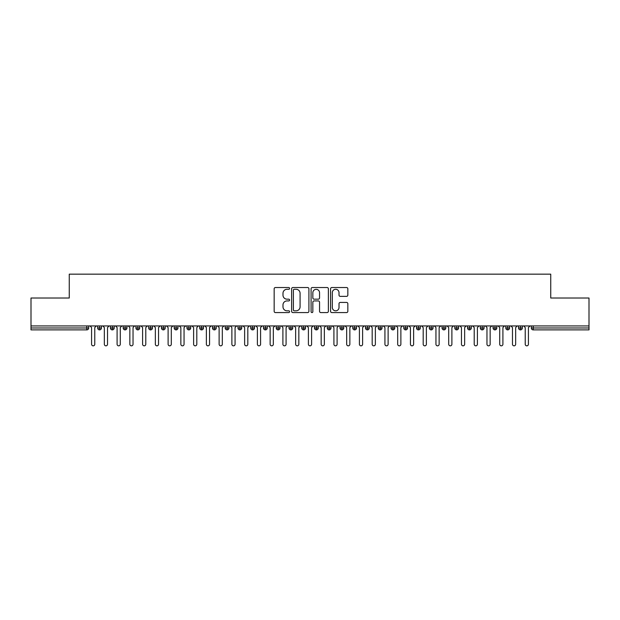 <?xml version="1.0" encoding="UTF-8"?>
<svg xmlns="http://www.w3.org/2000/svg" width="620" height="620" viewBox="0 0 620 620"><rect width="100%" height="100%" fill="white"/><g stroke="black" fill="none" stroke-linecap="round" stroke-linejoin="round"><path stroke-width="0.93" d="M289.594 288.409A0.876 0.876 0 0 0 288.719 287.533L275.42 287.533A1.256 1.256 0 0 0 274.164 288.788L274.164 311.317A1.256 1.256 0 0 0 275.42 312.573L288.719 312.573A0.876 0.876 0 0 0 289.594 311.697A0.876 0.876 0 0 0 288.719 310.822L286.998 310.822A4.007 4.007 0 0 1 282.991 306.815L282.991 304.931A4.007 4.007 0 0 1 286.998 300.925L288.719 300.925A0.876 0.876 0 0 0 289.594 300.049A0.876 0.876 0 0 0 288.719 299.173L286.998 299.173A4.007 4.007 0 0 1 282.991 295.167L282.991 293.291A4.007 4.007 0 0 1 286.998 289.284L288.719 289.284A0.876 0.876 0 0 0 289.594 288.409M346.588 296.36A1.256 1.256 0 0 0 347.836 295.104L347.836 288.788A1.256 1.256 0 0 0 346.588 287.533L331.816 287.533A1.256 1.256 0 0 0 330.561 288.788L330.561 311.317A1.256 1.256 0 0 0 331.816 312.573L346.588 312.573A1.256 1.256 0 0 0 347.836 311.317L347.836 303.684A1.256 1.256 0 0 0 346.588 302.428L340.264 302.428A1.256 1.256 0 0 0 339.016 303.684L339.016 307.466A3.348 3.348 0 0 1 335.668 310.822A3.348 3.348 0 0 1 332.312 307.466L332.312 292.632A3.348 3.348 0 0 1 335.668 289.284A3.348 3.348 0 0 1 339.016 292.632L339.016 295.104A1.256 1.256 0 0 0 340.264 296.36L346.588 296.36M31 325.942L589 325.942L589 298.011L550.738 298.011L550.738 274.164L69.262 274.164L69.262 298.011L31 298.011L31 327.98L86.769 327.98L86.769 325.942M308.907 288.788A1.256 1.256 0 0 0 307.652 287.533L292.88 287.533A1.256 1.256 0 0 0 291.625 288.788L291.625 311.317A1.256 1.256 0 0 0 292.88 312.573L307.652 312.573A1.256 1.256 0 0 0 308.907 311.317L308.907 288.788M312.348 287.533L327.12 287.533A1.256 1.256 0 0 1 328.375 288.788L328.375 311.317A1.256 1.256 0 0 1 327.12 312.573L320.796 312.573A1.256 1.256 0 0 1 319.548 311.317L319.548 302.18A1.256 1.256 0 0 0 318.293 300.925L314.1 300.925A1.256 1.256 0 0 0 312.844 302.18L312.844 311.697A0.876 0.876 0 0 1 311.969 312.573A0.876 0.876 0 0 1 311.093 311.697L311.093 288.788A1.256 1.256 0 0 1 312.348 287.533M88.683 327.98L86.769 327.98L86.769 329.894A1.914 1.914 0 0 0 88.683 327.98L88.683 325.942L88.683 327.98A1.914 1.914 0 0 1 86.769 329.894L31 329.894L31 327.98M589 325.942L589 329.894L533.231 329.894A1.914 1.914 0 0 1 531.317 327.98L531.317 325.942L531.317 327.98A1.914 1.914 0 0 0 533.231 329.894L533.231 327.98L589 327.98M99.588 325.942L99.588 329.894A1.914 1.914 0 0 1 97.673 327.98L97.673 325.942L97.673 327.98A1.914 1.914 0 0 0 99.588 329.894A1.914 1.914 0 0 0 101.432 327.988L101.432 325.942M112.344 325.942L112.344 329.894A1.914 1.914 0 0 1 110.43 327.98L110.43 325.942L110.43 327.98A1.914 1.914 0 0 0 112.344 329.894A1.914 1.914 0 0 0 114.189 327.988L114.189 325.942M125.093 325.942L125.093 329.894A1.914 1.914 0 0 1 123.178 327.98L123.178 325.942L123.178 327.98A1.914 1.914 0 0 0 125.093 329.894A1.914 1.914 0 0 0 126.945 327.988L126.945 325.942M137.849 325.942L137.849 329.894A1.914 1.914 0 0 1 135.935 327.98L135.935 325.942L135.935 327.98A1.914 1.914 0 0 0 137.849 329.894A1.914 1.914 0 0 0 139.702 327.988L139.702 325.942M150.606 325.942L150.606 329.894A1.914 1.914 0 0 1 148.692 327.98L148.692 325.942L148.692 327.98A1.914 1.914 0 0 0 150.606 329.894A1.914 1.914 0 0 0 152.45 327.988L152.45 325.942M163.355 325.942L163.355 329.894A1.914 1.914 0 0 1 161.448 327.98L161.448 325.942L161.448 327.98A1.914 1.914 0 0 0 163.355 329.894A1.914 1.914 0 0 0 165.207 327.988L165.207 325.942M176.111 325.942L176.111 329.894A1.914 1.914 0 0 1 174.197 327.98L174.197 325.942L174.197 327.98A1.914 1.914 0 0 0 176.111 329.894A1.914 1.914 0 0 0 177.963 327.988L177.963 325.942M188.868 325.942L188.868 329.894A1.914 1.914 0 0 1 186.953 327.98L186.953 325.942L186.953 327.98A1.914 1.914 0 0 0 188.868 329.894A1.914 1.914 0 0 0 190.712 327.988L190.712 325.942M201.624 325.942L201.624 329.894A1.914 1.914 0 0 1 199.71 327.98L199.71 325.942L199.71 327.98A1.914 1.914 0 0 0 201.624 329.894A1.914 1.914 0 0 0 203.469 327.988L203.469 325.942M214.373 325.942L214.373 329.894A1.914 1.914 0 0 1 212.458 327.98L212.458 325.942L212.458 327.98A1.914 1.914 0 0 0 214.373 329.894A1.914 1.914 0 0 0 216.225 327.988L216.225 325.942M227.129 325.942L227.129 329.894A1.914 1.914 0 0 1 225.215 327.98L225.215 325.942L225.215 327.98A1.914 1.914 0 0 0 227.129 329.894A1.914 1.914 0 0 0 228.981 327.988L228.981 325.942M239.886 325.942L239.886 329.894A1.914 1.914 0 0 1 237.972 327.98L237.972 325.942L237.972 327.98A1.914 1.914 0 0 0 239.886 329.894A1.914 1.914 0 0 0 241.73 327.988L241.73 325.942M252.635 325.942L252.635 329.894A1.914 1.914 0 0 1 250.728 327.98A1.914 1.914 0 0 0 252.635 329.894A1.914 1.914 0 0 1 250.728 327.98L250.728 325.942M254.487 325.942L254.487 327.988A1.914 1.914 0 0 1 252.635 329.894A1.914 1.914 0 0 0 254.487 327.988L250.728 327.98M265.391 329.894A1.914 1.914 0 0 1 263.477 327.98L263.477 325.942L263.477 327.98A1.914 1.914 0 0 0 265.391 329.894A1.914 1.914 0 0 0 267.243 327.988L267.243 325.942L267.243 327.98A1.914 1.914 0 0 1 265.391 329.894L265.391 327.98L267.243 327.98M278.147 325.942L278.147 329.894A1.914 1.914 0 0 1 276.233 327.98L276.233 325.942L276.233 327.98A1.914 1.914 0 0 0 278.147 329.894A1.914 1.914 0 0 0 279.992 327.988L279.992 325.942M290.904 325.942L290.904 329.894A1.914 1.914 0 0 1 288.99 327.98L288.99 325.942L288.99 327.98A1.914 1.914 0 0 0 290.904 329.894A1.914 1.914 0 0 0 292.749 327.988L292.749 325.942M303.653 325.942L303.653 327.98L301.738 327.98L301.738 325.942L301.738 327.98A1.914 1.914 0 0 0 303.653 329.894A1.914 1.914 0 0 0 305.505 327.988L305.505 325.942L305.505 327.98A1.914 1.914 0 0 1 303.653 329.894A1.914 1.914 0 0 1 301.738 327.98A1.914 1.914 0 0 0 303.653 329.894L303.653 327.98L305.505 327.98M316.409 325.942L316.409 329.894A1.914 1.914 0 0 1 314.495 327.98L314.495 325.942L314.495 327.98A1.914 1.914 0 0 0 316.409 329.894A1.914 1.914 0 0 0 318.262 327.988L318.262 325.942M329.166 325.942L329.166 329.894A1.914 1.914 0 0 1 327.252 327.98L327.252 325.942L327.252 327.98A1.914 1.914 0 0 0 329.166 329.894A1.914 1.914 0 0 0 331.01 327.988L331.01 325.942M341.915 325.942L341.915 329.894A1.914 1.914 0 0 1 340.008 327.98L340.008 325.942L340.008 327.98A1.914 1.914 0 0 0 341.915 329.894A1.914 1.914 0 0 0 343.767 327.988L343.767 325.942M354.671 325.942L354.671 329.894A1.914 1.914 0 0 1 352.757 327.98L352.757 325.942M356.523 325.942L356.523 327.98A1.914 1.914 0 0 1 354.671 329.894A1.914 1.914 0 0 0 356.523 327.988L352.757 327.98A1.914 1.914 0 0 0 354.671 329.894M367.428 329.894A1.914 1.914 0 0 1 365.513 327.98L365.513 325.942L365.513 327.98A1.914 1.914 0 0 0 367.428 329.894A1.914 1.914 0 0 0 369.272 327.988L369.272 325.942L369.272 327.98A1.914 1.914 0 0 1 367.428 329.894L367.428 327.98L369.272 327.98M380.184 325.942L380.184 329.894A1.914 1.914 0 0 1 378.27 327.98L378.27 325.942M382.029 325.942L382.029 327.98A1.914 1.914 0 0 1 380.184 329.894A1.914 1.914 0 0 0 382.029 327.988L378.27 327.98A1.914 1.914 0 0 0 380.184 329.894M392.933 325.942L392.933 329.894A1.914 1.914 0 0 1 391.019 327.98L391.019 325.942M394.785 325.942L394.785 327.988L394.785 325.942M405.689 325.942L405.689 329.894A1.914 1.914 0 0 1 403.775 327.98A1.914 1.914 0 0 0 405.689 329.894A1.914 1.914 0 0 1 403.775 327.98L403.775 325.942M407.542 325.942L407.542 327.988L407.542 325.942M418.446 325.942L418.446 329.894A1.914 1.914 0 0 1 416.532 327.98L416.532 325.942M420.29 325.942L420.29 327.988L420.29 325.942M431.195 325.942L431.195 329.894A1.914 1.914 0 0 1 429.288 327.98L429.288 325.942M433.047 325.942L433.047 327.98A1.914 1.914 0 0 1 431.195 329.894A1.914 1.914 0 0 0 433.047 327.988L429.288 327.98A1.914 1.914 0 0 0 431.195 329.894M443.951 325.942L443.951 329.894A1.914 1.914 0 0 1 442.037 327.98L442.037 325.942M445.803 325.942L445.803 327.988L445.803 325.942M456.707 325.942L456.707 329.894A1.914 1.914 0 0 1 454.793 327.98L454.793 325.942M458.552 325.942L458.552 327.988L458.552 325.942M469.464 325.942L469.464 329.894A1.914 1.914 0 0 1 467.55 327.98L467.55 325.942M471.308 325.942L471.308 327.988L471.308 325.942M482.213 325.942L482.213 329.894A1.914 1.914 0 0 1 480.299 327.98L480.299 325.942M484.065 325.942L484.065 327.98A1.914 1.914 0 0 1 482.213 329.894A1.914 1.914 0 0 0 484.065 327.988L480.299 327.98A1.914 1.914 0 0 0 482.213 329.894M494.969 325.942L494.969 329.894A1.914 1.914 0 0 1 493.055 327.98L493.055 325.942L493.055 327.98A1.914 1.914 0 0 0 494.969 329.894A1.914 1.914 0 0 0 496.821 327.988L496.821 325.942M507.726 325.942L507.726 329.894A1.914 1.914 0 0 1 505.811 327.98L505.811 325.942M509.57 325.942L509.57 327.988L509.57 325.942M520.475 325.942L520.475 329.894A1.914 1.914 0 0 1 518.568 327.98A1.914 1.914 0 0 0 520.475 329.894A1.914 1.914 0 0 1 518.568 327.98L518.568 325.942M522.327 325.942L522.327 327.988L522.327 325.942M265.391 325.942L265.391 327.98L263.477 327.98M367.428 325.942L367.428 327.98L365.513 327.98M392.933 329.894A1.914 1.914 0 0 0 394.785 327.988A1.914 1.914 0 0 1 392.933 329.894A1.914 1.914 0 0 1 391.019 327.98L394.785 327.98M405.689 329.894A1.914 1.914 0 0 0 407.542 327.988A1.914 1.914 0 0 1 405.689 329.894M418.446 329.894A1.914 1.914 0 0 0 420.29 327.988A1.914 1.914 0 0 1 418.446 329.894A1.914 1.914 0 0 1 416.532 327.98L420.29 327.98M443.951 329.894A1.914 1.914 0 0 0 445.803 327.988A1.914 1.914 0 0 1 443.951 329.894A1.914 1.914 0 0 1 442.037 327.98L445.803 327.98M456.707 329.894A1.914 1.914 0 0 0 458.552 327.988A1.914 1.914 0 0 1 456.707 329.894A1.914 1.914 0 0 1 454.793 327.98L458.552 327.98M469.464 329.894A1.914 1.914 0 0 0 471.308 327.988A1.914 1.914 0 0 1 469.464 329.894A1.914 1.914 0 0 1 467.55 327.98L471.308 327.98M507.726 329.894A1.914 1.914 0 0 0 509.57 327.988A1.914 1.914 0 0 1 507.726 329.894A1.914 1.914 0 0 1 505.811 327.98L509.57 327.98M520.475 329.894A1.914 1.914 0 0 0 522.327 327.988A1.914 1.914 0 0 1 520.475 329.894M294.26 289.284A0.876 0.876 0 0 0 293.384 290.16L293.384 309.938A0.876 0.876 0 0 0 294.26 310.822L296.073 310.822A4.007 4.007 0 0 0 300.08 306.815L300.08 293.291A4.007 4.007 0 0 0 296.073 289.284L294.26 289.284M319.548 292.694A3.348 3.348 0 0 0 316.2 289.346A3.348 3.348 0 0 0 312.844 292.694L312.844 297.925A1.256 1.256 0 0 0 314.1 299.173L318.293 299.173A1.256 1.256 0 0 0 319.548 297.925L319.548 292.694M89.985 325.942L91.582 327.538L91.582 344.247A1.597 1.597 0 0 0 93.178 345.836A1.597 1.597 0 0 0 94.775 344.247L94.775 327.538L96.364 325.942M102.742 325.942L104.338 327.538L104.338 344.247A1.597 1.597 0 0 0 105.935 345.836A1.597 1.597 0 0 0 107.524 344.247L107.524 327.538L109.12 325.942M115.498 325.942L117.095 327.538L117.095 344.247A1.597 1.597 0 0 0 118.683 345.836A1.597 1.597 0 0 0 120.28 344.247L120.28 327.538L121.876 325.942M128.255 325.942L129.844 327.538L129.844 344.247A1.597 1.597 0 0 0 131.44 345.836A1.597 1.597 0 0 0 133.036 344.247L133.036 327.538L134.625 325.942M141.004 325.942L142.6 327.538L142.6 344.247A1.597 1.597 0 0 0 144.197 345.836A1.597 1.597 0 0 0 145.785 344.247L145.785 327.538L147.382 325.942M153.76 325.942L155.357 327.538L155.357 344.247A1.597 1.597 0 0 0 156.945 345.836A1.597 1.597 0 0 0 158.542 344.247L158.542 327.538L160.138 325.942M166.517 325.942L168.105 327.538L168.105 344.247A1.597 1.597 0 0 0 169.702 345.836A1.597 1.597 0 0 0 171.298 344.247L171.298 327.538L172.895 325.942M179.265 325.942L180.862 327.538L180.862 344.247A1.597 1.597 0 0 0 182.458 345.836A1.597 1.597 0 0 0 184.055 344.247L184.055 327.538L185.643 325.942M192.022 325.942L193.618 327.538L193.618 344.247A1.597 1.597 0 0 0 195.215 345.836A1.597 1.597 0 0 0 196.804 344.247L196.804 327.538L198.4 325.942M204.778 325.942L206.375 327.538L206.375 344.247A1.597 1.597 0 0 0 207.963 345.836A1.597 1.597 0 0 0 209.56 344.247L209.56 327.538L211.156 325.942M217.535 325.942L219.124 327.538L219.124 344.247A1.597 1.597 0 0 0 220.72 345.836A1.597 1.597 0 0 0 222.317 344.247L222.317 327.538L223.905 325.942M230.284 325.942L231.88 327.538L231.88 344.247A1.597 1.597 0 0 0 233.476 345.836A1.597 1.597 0 0 0 235.065 344.247L235.065 327.538L236.662 325.942M243.04 325.942L244.637 327.538L244.637 344.247A1.597 1.597 0 0 0 246.225 345.836A1.597 1.597 0 0 0 247.822 344.247L247.822 327.538L249.418 325.942M255.797 325.942L257.385 327.538L257.385 344.247A1.597 1.597 0 0 0 258.982 345.836A1.597 1.597 0 0 0 260.578 344.247L260.578 327.538L262.175 325.942M268.545 325.942L270.142 327.538L270.142 344.247A1.597 1.597 0 0 0 271.738 345.836A1.597 1.597 0 0 0 273.335 344.247L273.335 327.538L274.923 325.942M281.302 325.942L282.898 327.538L282.898 344.247A1.597 1.597 0 0 0 284.495 345.836A1.597 1.597 0 0 0 286.084 344.247L286.084 327.538L287.68 325.942M294.058 325.942L295.655 327.538L295.655 344.247A1.597 1.597 0 0 0 297.244 345.836A1.597 1.597 0 0 0 298.84 344.247L298.84 327.538L300.437 325.942M306.815 325.942L308.404 327.538L308.404 344.247A1.597 1.597 0 0 0 310 345.836A1.597 1.597 0 0 0 311.596 344.247L311.596 327.538L313.185 325.942M319.563 325.942L321.16 327.538L321.16 344.247A1.597 1.597 0 0 0 322.757 345.836A1.597 1.597 0 0 0 324.345 344.247L324.345 327.538L325.942 325.942M332.32 325.942L333.917 327.538L333.917 344.247A1.597 1.597 0 0 0 335.505 345.836A1.597 1.597 0 0 0 337.102 344.247L337.102 327.538L338.698 325.942M345.077 325.942L346.665 327.538L346.665 344.247A1.597 1.597 0 0 0 348.262 345.836A1.597 1.597 0 0 0 349.858 344.247L349.858 327.538L351.455 325.942M357.825 325.942L359.422 327.538L359.422 344.247A1.597 1.597 0 0 0 361.018 345.836A1.597 1.597 0 0 0 362.615 344.247L362.615 327.538L364.204 325.942M370.582 325.942L372.178 327.538L372.178 344.247A1.597 1.597 0 0 0 373.775 345.836A1.597 1.597 0 0 0 375.363 344.247L375.363 327.538L376.96 325.942M383.338 325.942L384.935 327.538L384.935 344.247A1.597 1.597 0 0 0 386.524 345.836A1.597 1.597 0 0 0 388.12 344.247L388.12 327.538L389.716 325.942M396.095 325.942L397.683 327.538L397.683 344.247A1.597 1.597 0 0 0 399.28 345.836A1.597 1.597 0 0 0 400.877 344.247L400.877 327.538L402.465 325.942M408.844 325.942L410.44 327.538L410.44 344.247A1.597 1.597 0 0 0 412.036 345.836A1.597 1.597 0 0 0 413.625 344.247L413.625 327.538L415.222 325.942M421.6 325.942L423.196 327.538L423.196 344.247A1.597 1.597 0 0 0 424.785 345.836A1.597 1.597 0 0 0 426.382 344.247L426.382 327.538L427.978 325.942M434.357 325.942L435.945 327.538L435.945 344.247A1.597 1.597 0 0 0 437.542 345.836A1.597 1.597 0 0 0 439.138 344.247L439.138 327.538L440.735 325.942M447.105 325.942L448.702 327.538L448.702 344.247A1.597 1.597 0 0 0 450.298 345.836A1.597 1.597 0 0 0 451.895 344.247L451.895 327.538L453.483 325.942M459.862 325.942L461.458 327.538L461.458 344.247A1.597 1.597 0 0 0 463.055 345.836A1.597 1.597 0 0 0 464.643 344.247L464.643 327.538L466.24 325.942M472.618 325.942L474.215 327.538L474.215 344.247A1.597 1.597 0 0 0 475.804 345.836A1.597 1.597 0 0 0 477.4 344.247L477.4 327.538L478.996 325.942M485.375 325.942L486.964 327.538L486.964 344.247A1.597 1.597 0 0 0 488.56 345.836A1.597 1.597 0 0 0 490.157 344.247L490.157 327.538L491.745 325.942M498.124 325.942L499.72 327.538L499.72 344.247A1.597 1.597 0 0 0 501.317 345.836A1.597 1.597 0 0 0 502.905 344.247L502.905 327.538L504.502 325.942M510.88 325.942L512.476 327.538L512.476 344.247A1.597 1.597 0 0 0 514.065 345.836A1.597 1.597 0 0 0 515.662 344.247L515.662 327.538L517.258 325.942M523.636 325.942L525.225 327.538L525.225 344.247A1.597 1.597 0 0 0 526.822 345.836A1.597 1.597 0 0 0 528.418 344.247L528.418 327.538L530.015 325.942M533.231 325.942L533.231 327.98L531.317 327.98A1.914 1.914 0 0 0 533.231 329.894M97.673 327.98A1.914 1.914 0 0 0 99.588 329.894A1.914 1.914 0 0 0 101.432 327.988L97.673 327.98M110.43 327.98A1.914 1.914 0 0 0 112.344 329.894A1.914 1.914 0 0 0 114.189 327.988L110.43 327.98M123.178 327.98A1.914 1.914 0 0 0 125.093 329.894A1.914 1.914 0 0 0 126.945 327.988L123.178 327.98M135.935 327.98A1.914 1.914 0 0 0 137.849 329.894A1.914 1.914 0 0 0 139.702 327.988L135.935 327.98M148.692 327.98A1.914 1.914 0 0 0 150.606 329.894A1.914 1.914 0 0 0 152.45 327.988L148.692 327.98M161.448 327.98L165.207 327.98A1.914 1.914 0 0 1 163.355 329.894M174.197 327.98A1.914 1.914 0 0 0 176.111 329.894A1.914 1.914 0 0 0 177.963 327.988L174.197 327.98M186.953 327.98L190.712 327.98A1.914 1.914 0 0 1 188.868 329.894M199.71 327.98A1.914 1.914 0 0 0 201.624 329.894A1.914 1.914 0 0 0 203.469 327.988L199.71 327.98M212.458 327.98A1.914 1.914 0 0 0 214.373 329.894A1.914 1.914 0 0 0 216.225 327.988L212.458 327.98M225.215 327.98A1.914 1.914 0 0 0 227.129 329.894A1.914 1.914 0 0 0 228.981 327.988L225.215 327.98M237.972 327.98A1.914 1.914 0 0 0 239.886 329.894A1.914 1.914 0 0 0 241.73 327.988L237.972 327.98M276.233 327.98L279.992 327.98A1.914 1.914 0 0 1 278.147 329.894M288.99 327.98A1.914 1.914 0 0 0 290.904 329.894A1.914 1.914 0 0 0 292.749 327.988L288.99 327.98M314.495 327.98L318.262 327.98A1.914 1.914 0 0 1 316.409 329.894M327.252 327.98A1.914 1.914 0 0 0 329.166 329.894A1.914 1.914 0 0 0 331.01 327.988L327.252 327.98M340.008 327.98L343.767 327.98A1.914 1.914 0 0 1 341.915 329.894M403.775 327.98L407.542 327.98M493.055 327.98L496.821 327.98A1.914 1.914 0 0 1 494.969 329.894M518.568 327.98L522.327 327.98"/></g></svg>
